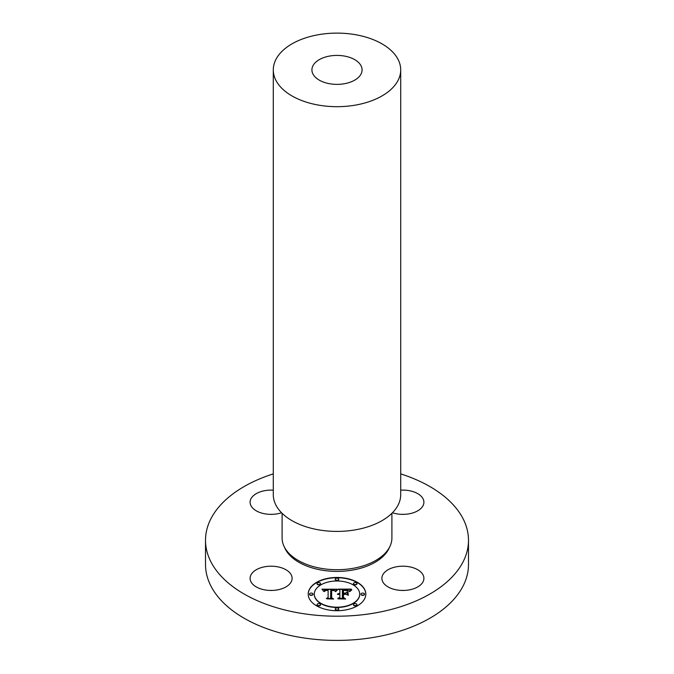 <?xml version="1.0" encoding="UTF-8"?>
<svg xmlns="http://www.w3.org/2000/svg" width="674" height="674" viewBox="0 0 674 674"><rect width="100%" height="100%" fill="white"/><g stroke="black" fill="none" stroke-linecap="round" stroke-linejoin="round"><path stroke-width="1.01" d="M272.448 590.432A21.012 12.132 0 0 0 269.76 590.432M277.014 566.691A21.012 12.132 0 0 0 250.096 578.326A21.012 12.132 0 0 0 265.185 589.969A21.012 12.132 0 0 0 292.112 578.326A21.012 12.132 0 0 0 277.014 566.691M400.71 473.881A131.489 75.909 180 0 1 468.489 540.287A131.489 75.909 180 0 1 374.019 613.129A131.489 75.909 180 0 1 205.511 540.287A131.489 75.909 180 0 1 273.29 473.881M281.572 512.754A21.012 12.132 180 0 1 250.096 502.24A21.012 12.132 180 0 1 250.939 498.827A21.012 12.132 180 0 1 273.29 490.175M400.71 490.175A21.012 12.132 180 0 1 408.815 490.596A21.012 12.132 180 0 1 423.904 502.24A21.012 12.132 180 0 1 396.986 513.874A21.012 12.132 180 0 1 392.428 512.754M382.739 574.914A21.012 12.132 180 0 1 405.883 566.32A21.012 12.132 180 0 1 423.904 578.326A21.012 12.132 180 0 1 423.061 581.746A21.012 12.132 180 0 1 399.909 590.34A21.012 12.132 180 0 1 381.888 578.326A21.012 12.132 180 0 1 382.739 574.914M365.805 594.089A28.805 16.631 180 0 1 337 610.72A28.805 16.631 180 0 1 308.195 594.089A28.805 16.631 180 0 1 337 577.458A28.805 16.631 180 0 1 365.805 594.089M468.489 540.287L468.489 564.492A131.489 75.909 180 0 1 374.019 637.334A131.489 75.909 180 0 1 205.511 564.492L205.511 540.287M272.448 514.346A21.012 12.132 0 0 0 269.76 514.346M404.24 514.346A21.012 12.132 0 0 0 401.552 514.346M404.24 590.432A21.012 12.132 0 0 0 401.552 590.432M365.805 594.224A28.805 16.631 0 0 0 337 577.736A28.805 16.631 0 0 0 308.195 594.224M282.103 513.293L282.103 538.012A54.897 31.695 0 0 0 352.46 568.426A54.897 31.695 0 0 0 391.897 538.012L391.897 513.293M314.303 594.089L314.303 594.367A22.697 13.101 0 0 0 337 607.468A22.697 13.101 0 0 0 359.697 594.367L359.697 594.089A22.697 13.101 0 0 0 337 580.988A22.697 13.101 0 0 0 314.303 594.089A22.697 13.101 0 0 0 337 607.19A22.697 13.101 0 0 0 359.697 594.089M335.256 579.219L335.256 579.497A1.744 1.011 0 0 0 337 580.508A1.744 1.011 0 0 0 338.744 579.497L338.744 579.219A1.744 1.011 0 0 0 337 578.216A1.744 1.011 0 0 0 335.256 579.219A1.744 1.011 0 0 0 337 580.23A1.744 1.011 0 0 0 338.744 579.219M361.003 594.089L361.003 594.367A1.744 1.011 0 0 0 362.747 595.369A1.744 1.011 0 0 0 364.499 594.367L364.499 594.089A1.744 1.011 0 0 0 362.747 593.078A1.744 1.011 0 0 0 361.003 594.089A1.744 1.011 0 0 0 362.747 595.1A1.744 1.011 0 0 0 364.499 594.089M353.462 583.574L353.462 583.852A1.744 1.011 0 0 0 355.206 584.864A1.744 1.011 0 0 0 356.95 583.852L356.95 583.574A1.744 1.011 0 0 0 355.206 582.572A1.744 1.011 0 0 0 353.462 583.574A1.744 1.011 0 0 0 355.206 584.585A1.744 1.011 0 0 0 356.95 583.574M335.256 608.959L335.256 609.229A1.744 1.011 0 0 0 337 610.24A1.744 1.011 0 0 0 338.744 609.229L338.744 608.959A1.744 1.011 0 0 0 337 607.948A1.744 1.011 0 0 0 335.256 608.959A1.744 1.011 0 0 0 337 609.962A1.744 1.011 0 0 0 338.744 608.959M353.462 604.603L353.462 604.881A1.744 1.011 0 0 0 355.206 605.884A1.744 1.011 0 0 0 356.95 604.881L356.95 604.603A1.744 1.011 0 0 0 355.206 603.592A1.744 1.011 0 0 0 353.462 604.603A1.744 1.011 0 0 0 355.206 605.606A1.744 1.011 0 0 0 356.95 604.603M309.501 594.089L309.501 594.367A1.744 1.011 0 0 0 311.253 595.369A1.744 1.011 0 0 0 312.997 594.367L312.997 594.089A1.744 1.011 0 0 0 311.253 593.078A1.744 1.011 0 0 0 309.501 594.089A1.744 1.011 0 0 0 311.253 595.1A1.744 1.011 0 0 0 312.997 594.089M317.05 583.574L317.05 583.852A1.744 1.011 0 0 0 318.794 584.864A1.744 1.011 0 0 0 320.538 583.852L320.538 583.574A1.744 1.011 0 0 0 318.794 582.572A1.744 1.011 0 0 0 317.05 583.574A1.744 1.011 0 0 0 318.794 584.585A1.744 1.011 0 0 0 320.538 583.574M317.05 604.603L317.05 604.881A1.744 1.011 0 0 0 318.794 605.884A1.744 1.011 0 0 0 320.538 604.881L320.538 604.603A1.744 1.011 0 0 0 318.794 603.592A1.744 1.011 0 0 0 317.05 604.603A1.744 1.011 0 0 0 318.794 605.606A1.744 1.011 0 0 0 320.538 604.603M273.29 69.894L273.29 494.623A63.71 36.784 0 0 0 354.937 529.924A63.71 36.784 0 0 0 400.71 494.623L400.71 69.894A63.71 36.784 180 0 1 354.937 105.195A63.71 36.784 180 0 1 273.29 69.894A63.71 36.784 180 0 1 319.063 34.601A63.71 36.784 180 0 1 400.71 69.894M336.916 589.219L335.18 591.317L333.815 589.994L330.766 589.767L330.614 597.644L332.097 598.436L326.351 598.436L328.112 597.585L328.112 590.357L325.769 590.491L324.43 591.511L325.289 590.432L328.112 589.809L324.868 590.011L323.756 591.435L321.928 589.186L336.916 589.219M337.623 589.708L335.652 591.629L337.623 589.708M334.245 590.635L331.633 590.357L331.625 597.669L333.622 599.034L326.898 598.841L332.931 598.841L331.246 597.728L331.246 590.154L334.253 590.525M351.23 589.11L349.166 591.292L347.161 589.91L342.384 589.716L342.384 593.12L343.15 593.12L343.15 590.112L346.546 590.154L348.391 590.854L343.47 590.314L343.47 593.12L345.366 593.12L347.38 591.89L347.38 594.931L345.265 593.727L342.384 593.727L342.384 597.391L343.993 598.335L337.817 598.335L339.864 597.391L339.864 594.266L337.927 594.535L339.864 593.727L337.371 594.148L339.864 593.12L339.864 590.053L338.163 589.11L351.23 589.11M351.845 589.801L349.663 591.679L351.845 589.801M348.298 595.285L347.969 592.033L347.969 595.176M343.47 594.342L343.47 597.45L345.678 599.034L338.078 598.841L344.978 598.841L343.15 597.535L343.15 594.139L346.048 594.342L343.47 594.342M322.172 589.464L336.747 589.388M328.112 597.585L326.924 598.436M330.614 597.644L331.583 598.436M331.246 597.728L331.633 590.424M331.625 597.669L332.931 599.034M338.668 589.388L350.876 589.388M339.864 597.391L338.415 598.335M342.384 597.391L343.521 598.335M345.366 593.12L347.38 592.168L347.38 594.931M343.47 593.12L345.366 593.398M343.15 593.12L342.384 593.12M343.15 597.535L343.47 594.417M343.47 597.45L345.299 599.034M329.94 56.001A25.081 14.474 180 0 1 362.081 69.894A25.081 14.474 180 0 1 344.06 83.787A25.081 14.474 180 0 1 311.919 69.894A25.081 14.474 180 0 1 329.94 56.001M389.505 547.28A53.886 31.105 180 0 1 352.173 570.137A53.886 31.105 180 0 1 284.495 547.28"/></g></svg>
